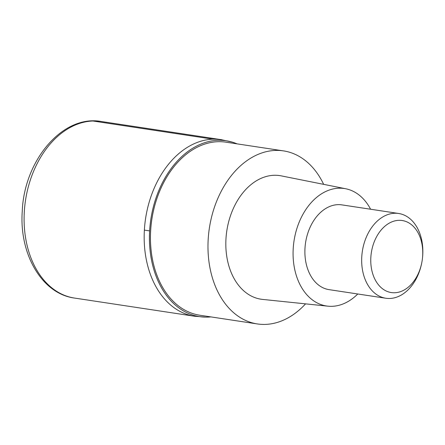 <?xml version="1.0" encoding="UTF-8"?>
<svg xmlns="http://www.w3.org/2000/svg" width="445" height="445" viewBox="0 0 445 445"><rect width="100%" height="100%" fill="white"/><g stroke="black" fill="none" stroke-linecap="round" stroke-linejoin="round"><path stroke-width="0.67" d="M210.88 316.901A88.933 62.778 -81.4 0 1 205.857 317.135L194.532 316.234A89.289 63.029 -81.4 0 1 144.369 230.115A89.289 63.029 -81.4 0 1 221.265 139.663A89.289 63.029 98.6 0 0 144.369 230.115A89.289 63.029 98.6 0 0 194.532 316.234L74.465 298.055C41.819 293.772 19.146 253.978 22.25 211.353C24.102 160.539 62.534 114.471 101.193 121.485A89.289 63.029 98.6 0 0 24.297 211.937A89.289 63.029 98.6 0 0 74.465 298.055M205.857 317.135A88.933 62.778 -81.4 0 1 149.626 230.866A88.933 62.778 -81.4 0 1 232.362 142.155A88.933 62.778 -81.4 0 1 237.079 143.863M283.532 150.894L225.999 142.183A87.504 61.766 98.6 0 0 150.644 230.833A87.504 61.766 98.6 0 0 199.805 315.227L257.338 323.938A87.504 61.766 -81.4 0 1 208.177 239.543A87.504 61.766 -81.4 0 1 283.532 150.894A87.504 61.766 -81.4 0 1 323.649 184.347M305.554 303.857A87.504 61.766 -81.4 0 1 257.338 323.938M345.737 188.763L281.234 175.87A62.506 44.122 98.6 0 0 225.965 238.932A62.506 44.122 98.6 0 0 262.533 299.402L327.959 306.177A59.407 41.936 -81.4 0 1 293.205 248.705A59.407 41.936 -81.4 0 1 345.737 188.763A59.407 41.936 -81.4 0 1 370.602 209.233M357.769 293.984A59.407 41.936 -81.4 0 1 327.959 306.177M398.67 213.483L341.888 204.884A42.859 30.254 98.6 0 0 304.981 248.304A42.859 30.254 98.6 0 0 329.055 289.639L385.837 298.239A42.859 30.254 -81.4 0 1 361.763 256.899A42.859 30.254 -81.4 0 1 398.67 213.483A42.859 30.254 -81.4 0 1 422.75 254.818A42.859 30.254 -81.4 0 1 422.6 256.837L422.55 257.371A36.429 25.715 -81.4 0 1 421.643 263.379A36.429 25.715 -81.4 0 1 391.906 292.643A36.429 25.715 -81.4 0 1 370.841 257.427A36.429 25.715 -81.4 0 1 398.848 220.325A36.429 25.715 -81.4 0 1 422.678 255.658A36.429 25.715 -81.4 0 1 422.55 257.371M421.643 263.379L421.532 263.907A42.859 30.254 -81.4 0 1 385.837 298.239M92.276 120.968A7.142 5.017 88 0 1 92.949 121.007L213.016 139.185M149.626 230.866A71.434 6.603 -176.7 0 1 144.369 230.115M232.362 142.155L221.265 139.663L101.193 121.485"/></g></svg>
